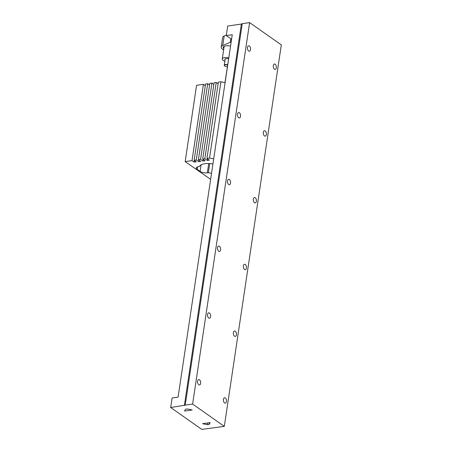 <?xml version="1.0" encoding="UTF-8"?>
<svg xmlns="http://www.w3.org/2000/svg" width="452" height="452" viewBox="0 0 452 452"><rect width="100%" height="100%" fill="white"/><g stroke="black" fill="none" stroke-linecap="round" stroke-linejoin="round"><path stroke-width="0.68" d="M192.168 409.958L187.19 408.964L185.495 409.207L184.569 411.066L192.168 409.958M185.241 405.133L192.614 404.054L224.311 426.366L201.79 429.4L170.681 407.506L185.241 405.133L242.249 23.673L249.623 22.6L192.614 404.054M224.525 65.772A2.616 1.017 8.5 0 1 224.435 65.676A2.616 1.017 8.5 0 1 224.254 65.212A2.616 1.017 8.5 0 1 227.655 64.726M227.345 66.777A2.407 0.938 8.5 0 1 224.599 65.862A2.407 0.938 8.5 0 1 225.096 64.918A2.407 0.938 8.5 0 1 227.616 65.003M209.203 424.456L210.129 422.597L202.53 423.705L207.508 424.699L209.203 424.456L209.462 422.693M207.767 422.942L207.508 424.699M223.474 46.867A6.283 2.446 -171.5 0 0 223.983 47.55M224.164 46.358A5.497 2.136 -171.5 0 0 224.158 46.381L222.277 58.969A5.497 2.136 -171.5 0 0 224.847 61.257M249.368 46.025A2.723 1.537 -98.3 0 1 250.566 48.946A2.723 1.537 -98.3 0 1 249.391 51.2A2.723 1.537 -98.3 0 1 247.476 48.726A2.723 1.537 -98.3 0 1 248.606 45.816A2.723 1.537 -98.3 0 1 249.368 46.025M239.39 112.78A2.723 1.537 -98.3 0 1 240.588 115.701A2.723 1.537 -98.3 0 1 239.413 117.955A2.723 1.537 -98.3 0 1 237.498 115.486A2.723 1.537 -98.3 0 1 238.628 112.571A2.723 1.537 -98.3 0 1 239.39 112.78M229.413 179.534A2.723 1.537 -98.3 0 1 230.61 182.455A2.723 1.537 -98.3 0 1 229.435 184.71A2.723 1.537 -98.3 0 1 227.52 182.241A2.723 1.537 -98.3 0 1 228.65 179.325A2.723 1.537 -98.3 0 1 229.413 179.534M198.744 384.759A2.723 1.537 81.7 0 0 199.507 384.974A2.723 1.537 81.7 0 0 200.631 382.059A2.723 1.537 81.7 0 0 198.722 379.59A2.723 1.537 81.7 0 0 197.541 381.844A2.723 1.537 81.7 0 0 198.744 384.759M208.717 318.005A2.723 1.537 81.7 0 0 209.479 318.219A2.723 1.537 81.7 0 0 210.609 315.304A2.723 1.537 81.7 0 0 208.694 312.835A2.723 1.537 81.7 0 0 207.519 315.089A2.723 1.537 81.7 0 0 208.717 318.005M218.695 251.25A2.723 1.537 81.7 0 0 219.457 251.465A2.723 1.537 81.7 0 0 220.587 248.549A2.723 1.537 81.7 0 0 218.672 246.08A2.723 1.537 81.7 0 0 217.497 248.334A2.723 1.537 81.7 0 0 218.695 251.25M275.189 64.207A2.723 1.537 81.7 0 0 274.426 63.992A2.723 1.537 81.7 0 0 273.302 66.907A2.723 1.537 81.7 0 0 275.212 69.376A2.723 1.537 81.7 0 0 276.392 67.122A2.723 1.537 81.7 0 0 275.189 64.207M265.217 130.961A2.723 1.537 81.7 0 0 264.454 130.747A2.723 1.537 81.7 0 0 263.324 133.662A2.723 1.537 81.7 0 0 265.239 136.131A2.723 1.537 81.7 0 0 266.414 133.877A2.723 1.537 81.7 0 0 265.217 130.961M255.239 197.716A2.723 1.537 81.7 0 0 254.476 197.501A2.723 1.537 81.7 0 0 253.346 200.417A2.723 1.537 81.7 0 0 255.261 202.886A2.723 1.537 81.7 0 0 256.437 200.631A2.723 1.537 81.7 0 0 255.239 197.716M224.565 402.941A2.723 1.537 -98.3 0 1 223.367 400.02A2.723 1.537 -98.3 0 1 224.548 397.766A2.723 1.537 -98.3 0 1 226.458 400.235A2.723 1.537 -98.3 0 1 225.333 403.15A2.723 1.537 -98.3 0 1 224.565 402.941M234.543 336.186A2.723 1.537 -98.3 0 1 233.345 333.265A2.723 1.537 -98.3 0 1 234.52 331.011A2.723 1.537 -98.3 0 1 236.436 333.48A2.723 1.537 -98.3 0 1 235.306 336.395A2.723 1.537 -98.3 0 1 234.543 336.186M244.521 269.426A2.723 1.537 -98.3 0 1 243.323 266.51A2.723 1.537 -98.3 0 1 244.498 264.256A2.723 1.537 -98.3 0 1 246.413 266.725A2.723 1.537 -98.3 0 1 245.283 269.641A2.723 1.537 -98.3 0 1 244.521 269.426M249.623 22.6L281.319 44.906L224.311 426.366M184.359 405.512L241.368 24.052L227.689 26.046L226.266 35.584L232.249 34.714L178.094 397.093L172.105 397.969L170.681 407.506M241.368 24.052L242.249 23.673M226.339 35.075L224.164 36.013A8.373 3.26 -171.5 0 0 222.633 37.539L221.203 47.076A8.373 3.26 -171.5 0 0 222.65 49.308L222.689 49.341A8.373 3.26 -171.5 0 0 223.633 49.912M226.266 35.584L230.435 38.522A8.373 3.26 8.5 0 1 231.526 39.55M223.813 48.697A6.283 2.446 8.5 0 1 223.209 47.409A6.283 2.446 8.5 0 1 225.904 45.861A6.283 2.446 8.5 0 1 230.554 46.059M231.192 41.804A8.373 3.26 8.5 0 1 230.35 42.285L222.734 45.545A8.373 3.26 -171.5 0 0 221.203 47.076M228.689 57.783A5.497 2.136 -171.5 0 0 224.633 57.613A5.497 2.136 -171.5 0 0 222.277 58.969M225.056 59.856A2.876 1.119 8.5 0 1 224.864 59.359A2.876 1.119 8.5 0 1 226.096 58.647A2.876 1.119 8.5 0 1 228.537 58.805M194.145 160.302L196.281 159.991L207.683 83.699L205.547 84.01L194.145 160.302L196.258 161.788L194.123 162.098L194.366 160.454M196.281 159.991L198.688 161.686L200.824 161.37L198.417 159.68L200.558 159.364L202.965 161.059L205.101 160.748L202.694 159.053L204.829 158.742L207.236 160.437L209.372 160.127L206.965 158.432L209.53 158.059L213.689 158.889M194.123 162.098L192.01 160.613L203.411 84.321L196.569 85.321L185.167 161.613L192.01 160.613M185.167 161.613L210.632 179.342M211.542 173.257A12.091 4.706 8.5 0 1 208.361 172.692L207.315 172.845A5.232 2.034 8.5 0 1 200.112 171.398L197.174 169.336A5.232 2.034 8.5 0 1 196.275 167.941A5.232 2.034 8.5 0 1 198.513 166.647L199.552 166.494A12.091 4.706 8.5 0 1 212.932 163.969M208.361 172.692L209.722 163.579M224.989 82.575L230.243 48.138M205.298 85.654L203.411 84.321M207.683 83.699L209.575 85.032M198.417 159.68L209.818 83.388L211.96 83.078L213.847 84.405M202.694 159.053L214.095 82.761L216.231 82.45L218.124 83.784M206.965 158.432L218.367 82.14L220.932 81.767L225.09 82.597M204.829 158.742L216.231 82.45M209.53 158.059L220.932 81.767M200.558 159.364L211.96 83.078M198.688 161.686L198.931 160.042M202.965 161.059L203.208 159.415M207.236 160.437L207.485 158.793M230.35 42.285L230.865 38.849M222.734 45.545L224.164 36.013M197.174 169.336L197.541 166.867M200.112 171.398L201.095 164.81M207.315 172.845L208.711 163.528M225.192 58.935L224.254 65.212"/></g></svg>
